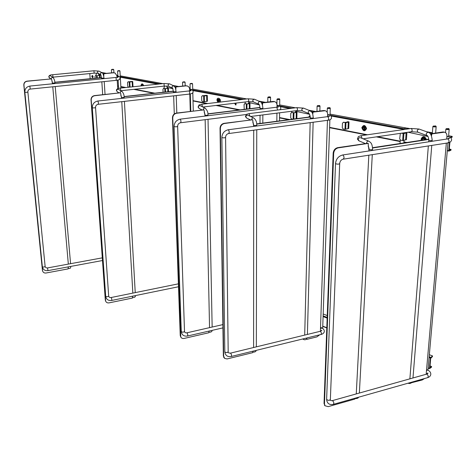 <?xml version="1.0" encoding="UTF-8"?>
<svg xmlns="http://www.w3.org/2000/svg" width="476" height="476" viewBox="0 0 476 476"><rect width="100%" height="100%" fill="white"/><g stroke="black" fill="none" stroke-linecap="round" stroke-linejoin="round"><path stroke-width="0.71" d="M429.447 368.359L430.369 357.976L432.517 355.923L432.458 356.601L430.703 358.357L429.899 367.377L430.125 367.627L431.571 366.508L431.512 367.18L429.548 368.644L428.192 367.859M432.517 355.923L429.346 354.709M327.244 315.558L323.186 313.999M431.571 366.508L430.03 365.907M235.096 103.191L236.084 104.839M236.257 103.054L235.656 104.964L234.638 103.244M89.803 73.572L90.166 78.724M449.903 142.247L449.249 149.654L449.439 150.095L451.034 149.41L450.956 150.237L448.939 151.106L448.749 150.666L449.475 142.479M99.347 75.327L97.074 75.91L95.914 75.63L97.169 75.749M132.048 81.426L132.733 81.557L129.793 82.056L128.044 81.854L132.048 81.426M167.629 88.066L168.373 88.203L165.398 88.744L163.994 88.417L165.428 88.56M206.483 95.313L207.292 95.462L204.293 96.051L202.27 95.807L206.483 95.313M249.079 103.262L249.971 103.429L246.955 104.066L245.229 103.673L246.889 103.839M295.995 112.015L296.982 112.193L293.954 112.895L292.032 112.461L293.829 112.651M347.914 121.695L349.009 121.904L345.993 122.671L343.38 122.338L345.79 122.397L347.914 121.695M92.362 75.494C93.248 76.303 93.314 77.011 92.564 77.612C91.636 76.85 91.553 76.142 92.308 75.488L92.362 75.494M405.992 132.53L406.909 132.703L403.922 133.554L401.274 133.226M92.856 70.87L89.899 71.15M450.106 137.296L452.2 136.392L452.123 137.225L450.855 137.754M452.2 136.392L448.624 135.737M432.381 132.774L426.448 131.697M406.671 128.086L330.07 114.121M315.885 111.533L308.793 110.242M295.435 107.808L279.698 104.934M265.513 102.352L258.908 101.144M246.818 98.943L192.709 89.077M190.162 88.613L189.591 88.506M178.69 86.519L172.907 85.466M162.84 83.627L120.226 75.857M117.852 75.428L116.882 75.25M106.517 73.358L101.4 72.423M451.034 149.41L449.302 149.077M92.457 75.523L92.879 77.487M403.136 133.572L402.66 140.569L400.584 140.17L399.685 138.909L400.352 133.357M402.018 133.113L403.63 133.25M402.66 140.569L406.427 139.682L406.909 132.703M345.249 122.689L344.969 129.347L343.113 128.984L342.28 127.794L342.464 123.201L343.38 122.338M292.698 119.173L291.455 118.935L290.687 117.81L290.765 113.425L291.568 112.598M244.212 109.367L244.051 104.595L244.759 103.798M203.657 96.069L203.782 101.876L202.395 101.602L201.729 100.591L201.64 96.58L202.27 95.807M163.084 92.279L162.965 89.268L163.524 88.524M128.597 87.245L127.752 86.269L127.544 82.574L128.044 81.854M95.123 78.231L94.998 76.422L95.444 75.726M344.969 129.347L348.724 128.538L349.009 121.904M295.096 118.863L296.857 118.524L296.982 112.193M203.782 101.876L207.411 101.257L207.292 95.462M343.839 122.189L343.261 122.326M292.032 112.461L291.568 112.562M245.229 103.673L244.848 103.744M202.74 95.694L202.431 95.747M367.752 143.187L368.269 143.407L338.216 147.875C335.556 148.566 334.039 150.416 333.664 153.427L333.17 153.195C333.539 150.19 335.056 148.339 337.71 147.649L367.865 143.27M368.269 143.407L368.275 146.685L369.12 148.268M372.547 147.697L428.799 139.159M372.571 147.994L428.817 139.45M430.976 134.779L431.298 133.708L442.894 131.983L444.596 132.221M431.476 135.773L431.863 133.911L444.364 132.179C446.161 132.596 447.018 133.952 446.94 136.249L446.696 139.051M333.17 153.195L324.043 403.475L325.037 405.838M333.664 153.427L324.471 403.904L324.965 405.742L328.208 406.641L354.876 399.078L355.15 398.186M411.49 382.746L422.266 379.967L424.515 378.539M426.169 374.267L446.339 143.157M433.69 126.104L435.623 125.92C435.599 126.265 434.951 126.324 433.69 126.104M433.779 126.134L432.839 126.539L433.178 126.729C435.005 127.068 436.004 126.985 436.177 126.485L435.338 126.205M446.684 128.728L448.642 128.55C448.624 128.901 447.975 128.96 446.684 128.728M446.75 128.752L445.816 129.169L446.167 129.365C448.035 129.71 449.046 129.633 449.207 129.121L448.368 128.835M252.417 119.708L224.422 123.51C221.941 124.099 220.59 125.741 220.376 128.437L220.037 128.252C220.245 125.557 221.596 123.915 224.077 123.332L252.53 119.803M252.78 119.887L252.929 122.832L253.613 124.147M256.701 123.885L310.257 116.876M256.725 124.111L310.269 117.096M312.375 113.228L312.637 111.955L323.674 110.533L325.388 110.801M312.756 114.198L313.041 112.116L325.102 110.729C326.762 111.188 327.607 112.413 327.649 114.413L327.571 116.626M220.037 128.252L223.351 355.905L224.196 357.922M220.376 128.437L223.66 356.25L224.69 358.428L227.082 358.946L252.673 352.668L252.893 351.187M306.752 338.549L306.937 339.34L316.909 336.889L319.652 334.836M320.407 331.266L327.452 120.327M317.724 105.678L319.497 105.511L317.724 105.678M318.039 105.755L317.26 106.237C318.819 106.517 319.735 106.434 320.003 106.005L319.081 105.767M327.976 107.79L329.767 107.618L327.976 107.79M328.262 107.862L327.512 108.355C329.094 108.635 330.017 108.558 330.279 108.117L329.374 107.874M322.436 333.932L321.865 334.212M321.181 334.45L322.044 334.164M203.799 109.813L176.59 113.264C174.18 113.812 172.907 115.37 172.752 117.935L172.467 117.768C172.621 115.204 173.901 113.651 176.298 113.104L203.912 109.908M204.109 109.974L204.305 112.77L204.972 114.014M207.875 113.829L260.021 107.427M207.893 114.026L260.039 107.618M262.121 104.113L262.347 102.733L273.105 101.436L274.836 101.721M262.46 105.089L262.692 102.881L274.539 101.638C276.116 102.114 276.943 103.286 277.02 105.142L276.996 107.183M172.467 117.768L180.237 335.532L180.999 337.383M172.752 117.935L180.779 337.002C181.463 338.24 182.605 338.716 184.194 338.424L208.809 332.754L208.988 331.088M276.842 121.249L276.931 113.139M268.369 96.991L270.076 96.824L268.369 96.991M268.821 97.074L267.934 97.52C269.374 97.77 270.255 97.693 270.564 97.294L269.565 97.074M277.556 98.895L279.275 98.728L277.556 98.895M277.972 98.978L277.109 99.43C278.579 99.686 279.466 99.609 279.769 99.198L278.787 98.978M120.273 92.814L94.682 95.73C92.433 96.206 91.273 97.61 91.213 99.948L91.017 99.811C91.077 97.479 92.237 96.075 94.486 95.599L120.273 92.814L120.725 93.153L120.862 95.515L121.428 96.551M124.105 96.557L173.466 91.136M124.123 96.705L173.478 91.285M175.817 89.5L175.941 86.965L186.146 85.864L187.693 86.091L189.02 87.167L189.597 88.542L189.71 90.856M175.537 88.465L175.692 86.84L185.89 85.745L187.675 86.079M91.017 99.811L105.315 300.136L105.904 301.647M91.213 99.948L105.636 301.082C106.237 302.51 107.397 303.105 109.105 302.861L132.423 298.065L132.518 296.179M190.281 111.42L189.799 94.034M183.028 81.961L184.617 81.807L183.028 81.961M182.701 82.223L185.081 82.229L184.646 81.83M190.501 83.538L192.108 83.383L190.501 83.538M190.174 83.794L192.572 83.812L192.131 83.407M52.33 82.152L51.432 78.879L27.12 81.265C25.008 81.688 23.949 82.967 23.949 85.109L23.818 84.996C23.818 82.854 24.877 81.574 26.989 81.152L51.539 78.897M54.829 82.247L101.537 77.588M54.847 82.372L101.555 77.713M103.774 76.422L103.851 73.738L113.526 72.792L115.097 73.048L116.965 75.845L117.054 77.29L118.28 76.202C120.095 76.588 120.487 77.653 119.47 79.403C119.726 79.635 118.703 79.944 116.394 80.325M103.601 75.601L103.673 73.637L113.336 72.691L115.216 73.108M23.818 84.996L42.435 270.428L42.858 271.606M23.949 85.109L42.602 270.868C43.066 272.48 44.22 273.194 46.065 272.998L68.163 268.886L68.181 266.887M117.989 93.064L117.935 92.16M117.733 88.732L117.227 80.212M111.818 69.419L113.312 69.282L111.818 69.419M111.521 69.704L113.746 69.669L113.33 69.294M118 70.746L119.506 70.609L118 70.746M117.703 71.031L119.946 70.995L119.524 70.621M117.971 70.722L117.59 71.156L117.893 76.118M326.804 327.738L322.764 326.143M430.369 357.976L429.102 357.488M327.155 318.129L323.097 316.564M430.673 357.321L429.168 356.738M327.179 317.438L323.121 315.88M448.749 150.666L447.333 150.386M406.909 142.479L403.94 141.902M400.185 141.164L377.408 136.713M367.508 134.773L329.612 127.366M289.723 119.565L279.549 117.572M240.148 109.867L217.02 105.345M207.78 103.536L193.012 100.65M190.477 100.15L189.966 100.055M154.831 93.183L134.708 89.244M125.92 87.524L120.844 86.537M118.476 86.073L117.56 85.894M403.22 129.293L331.421 116.084M290.092 108.474L280.608 106.731M241.618 99.555L192.97 90.601M157.913 84.151L120.309 77.231M143.77 85.644C142.461 83.264 141.515 83.3 140.926 85.757L140.944 85.942M220.227 102.072C221.739 98.978 216.919 96.206 216.967 100.186L217.824 102.352M309.989 115.424L308.644 117.09M100.127 77.731L99.978 75.446M133.006 86.781L132.733 81.557M168.504 91.684L168.373 88.203M249.977 108.659L249.971 103.429M426.448 139.516C424.699 135.868 422.926 135.678 421.141 138.944L421.325 140.295M361.825 127.687C363.23 131.435 364.812 131.739 366.574 128.585C365.157 124.825 363.575 124.522 361.825 127.687M141.354 85.9L142.211 85.805M142.752 85.751L141.336 85.121L141.14 85.859M141.14 85.799L141.39 84.787C142.098 84.133 142.717 84.436 143.24 85.698M217.58 100.555C218.793 98.187 218.877 103.393 217.58 100.555M217.294 100.43L217.639 101.501C219.989 103.881 219.424 97.509 217.472 99.662L217.294 100.43M218.419 102.286L217.687 101.686L217.252 100.311L217.478 99.335C219.484 98.699 220.09 99.645 219.299 102.179M310.221 116.572L309.37 116.995M309.108 117.025L310.144 116.09M362.873 128.175C364.717 125.503 364.42 131.483 362.873 128.175M362.426 128.008L362.504 128.639C365.871 133.119 365.276 123.558 362.45 127.788L362.426 128.008M362.272 127.854L362.301 127.574C363.593 125.551 364.765 125.777 365.818 128.258C365.068 130.662 363.92 130.799 362.373 128.663L362.272 127.854M448.832 151.065L447.297 150.767L448.862 151.094M405.844 142.645L403.916 142.264M400.155 141.527L376.361 136.868M366.46 134.928L329.6 127.705L366.401 134.934M288.718 119.696L279.543 117.899M239.172 109.986L216.05 105.458M206.816 103.649L193.018 100.948M190.483 100.448L189.978 100.353M153.903 93.284L133.792 89.345M125.015 87.626L120.862 86.811L124.962 87.626M118.494 86.346L117.578 86.168M450.219 137.207L449.624 137.1M404.082 128.746L330.261 115.21M292.145 108.219L279.686 105.934M243.611 99.317L192.732 89.988M159.805 83.949L120.273 76.701M403.446 140.551L403.922 133.554M406.129 132.721L405.647 139.7M421.831 140.218L421.665 139.129C423.045 136.677 424.366 136.844 425.633 139.641M422.539 140.111L422.396 139.486C423.099 138.373 423.682 138.504 424.14 139.867M424.973 139.742C424.009 137.522 422.974 137.374 421.873 139.301L422.022 140.188M293.246 112.913L293.139 119.119M246.282 104.083L246.294 109.111M164.785 88.762L164.916 92.076M129.204 82.074L129.484 87.15M96.509 75.922L96.658 78.076M345.713 129.329L345.993 122.671M348.265 121.921L347.986 128.556M293.841 119.024L293.954 112.895M296.274 112.211L296.155 118.542M246.967 109.034L246.955 104.066M249.305 103.441L249.311 108.742M204.418 101.858L204.293 96.051M206.655 95.48L206.774 101.269M165.523 92.011L165.398 88.744M167.76 88.221L167.891 91.749M130.067 87.09L129.793 82.056M132.144 81.569L132.423 86.84M97.217 78.022L97.074 75.91M99.413 75.458L99.567 77.784M338.216 147.875L337.71 147.649M368.192 143.407L367.668 143.187M431.601 134.238L431.036 134.03M431.863 133.911L431.298 133.708M443.465 132.185L442.894 131.983M324.471 403.904L324.043 403.475M368.858 141.188L368.567 141.08C370.697 142.497 372.214 143.026 372.583 149.22C372.375 149.833 371.304 149.94 369.37 149.535L369.15 149.101M360.588 137.766L368.567 141.08C367.46 141.045 366.788 141.687 366.55 142.99L366.562 143.353M360.326 137.659L360.225 137.612C359.13 137.582 358.464 138.207 358.232 139.498L359.166 140.938L365.318 143.538M362.075 138.385L361.201 135.684L360.772 135.755M363.093 138.808L411.145 131.781C412.496 130.959 412.508 129.859 411.181 128.466L410.734 128.532M426.728 135.44L418.13 132.298C416.762 130.948 417.065 129.859 419.041 129.038L419.404 129.169M428.817 139.998L428.799 140.271C428.525 137.397 427.978 135.856 427.168 135.642L427.085 135.571C425.711 134.202 426.026 133.096 428.025 132.263L428.329 132.358M428.674 141.812L428.799 140.271C430.59 140.819 431.72 140.783 432.19 140.164C431.667 135.208 430.28 132.578 428.025 132.263L419.041 129.038L411.181 128.466L361.201 135.684C356.863 137.052 359.088 135.916 357.357 138.986L358.862 140.819M339.691 163.798L330.374 399.084C329.856 400.608 328.601 400.738 326.619 399.483L326.643 398.805M332.064 400.703L332.504 400.59C333.979 402.22 334.206 403.493 333.176 404.404C329.249 405.04 327.06 403.398 326.619 399.483L335.526 163.28M343.458 159.145L447.72 142.937C449.487 141.937 449.505 140.587 447.779 138.885L342.845 154.956C344.398 156.8 344.422 158.228 342.928 159.228C341.119 159.787 340.048 161.18 339.709 163.399C339.156 164.297 337.758 164.387 335.509 163.679C336.062 158.93 338.507 156.021 342.845 154.956L342.292 155.057M426.252 374.243L426.788 374.088C428.454 375.564 428.668 376.772 427.436 377.718L333.634 404.279M426.49 370.554L427.615 370.013M447.803 138.891L449.421 138.004C449.838 138.254 449.29 138.552 447.779 138.885L447.166 138.98M448.285 138.79L448.392 138.224L448.356 138.778M447.91 136.606L446.881 136.963M407.944 128.228L406.504 129.145M224.422 123.51L224.077 123.332M252.685 119.875L252.322 119.702M312.803 112.401L312.405 112.241M313.041 112.116L312.637 111.955M324.091 110.694L323.674 110.533M223.66 356.25L223.351 355.905M253.821 118.024L253.601 117.929C255.755 119.428 256.808 121.802 256.76 125.051C256.433 125.575 255.457 125.67 253.833 125.349L253.714 125.075M248.055 115.305L253.601 117.929C252.506 117.81 251.863 118.369 251.673 119.601L251.685 119.785M247.954 115.257L247.758 115.162C246.675 115.043 246.044 115.597 245.86 116.81L246.717 118.096L250.531 119.934M249.965 116.209L249.097 113.609M250.549 116.483L296.792 110.622C297.72 109.867 297.696 108.873 296.726 107.647L296.465 107.677M308.745 113.514L302.653 111.021C301.338 109.7 301.617 108.73 303.486 108.106L303.825 108.242M308.912 113.597C307.782 112.187 308.115 111.217 309.918 110.694L310.185 110.789M310.287 117.626L310.287 117.816C311.786 118.221 312.78 118.167 313.262 117.655C312.44 111.467 312.536 113.068 309.918 110.694L303.486 108.106L296.726 107.647L249.335 113.58C244.991 114.787 247.139 113.58 245.42 116.531L246.497 117.994M225.588 137.481L228.182 351.49C227.653 352.752 226.528 352.918 224.821 351.972L224.809 351.52M230.301 353.174L230.568 353.121C231.628 354.56 231.806 355.697 231.104 356.524C227.457 357.024 225.362 355.507 224.821 351.972L221.858 137.278M228.807 133.53L327.774 120.285C328.999 119.357 328.981 118.143 327.714 116.638L228.319 129.752C229.426 131.364 229.486 132.637 228.516 133.566C226.755 134.03 225.779 135.249 225.582 137.225C224.987 137.951 223.744 138.058 221.858 137.54C222.167 133.268 224.321 130.668 228.319 129.752L228.022 129.799M319.973 331.373L320.312 331.29C321.544 332.617 321.711 333.706 320.812 334.551L231.378 356.459M320.491 328.738L321.919 327.958M321.711 330.398L320.961 330.963M320.848 331.118L320.461 330.909M328.22 117.019L329.684 115.805C330.148 115.96 329.493 116.239 327.714 116.638L327.357 116.685M329.57 116.132L329.541 115.769M328.964 114.817L327.613 115.448M295.709 110.765L296.572 111.485L309.549 114.311M204.008 109.962L203.698 109.801M262.472 103.149L262.127 103.006M262.692 102.881L262.347 102.733M273.456 101.578L273.105 101.436M180.499 335.848L180.237 335.532M205.305 108.254L205.132 108.177C207.262 110.242 208.196 112.473 207.941 114.871C207.572 115.347 206.632 115.442 205.132 115.15L205.049 114.936M200.473 105.803L205.132 108.177C204.037 108.004 203.401 108.522 203.222 109.73L203.234 109.861M200.414 105.773L200.229 105.684C199.146 105.511 198.522 106.023 198.349 107.219L199.141 108.421L202.163 109.986M202.508 106.838L201.8 104.244M202.877 107.029L248.174 101.632C248.948 100.9 248.912 99.954 248.073 98.794L247.871 98.818M258.724 104.22L253.577 101.971C252.304 100.662 252.577 99.74 254.398 99.216L254.714 99.353M258.867 104.292C257.784 102.893 258.123 101.983 259.872 101.561L260.11 101.65M260.063 108.135L260.063 108.296C261.449 108.653 262.389 108.593 262.883 108.123C262.46 104.077 261.461 101.888 259.872 101.561L254.398 99.216L248.073 98.794L201.985 104.22C197.409 105.458 199.813 104.149 198.046 107.011L198.98 108.344M177.637 126.438L184.498 331.147C183.956 332.308 182.885 332.474 181.279 331.647L181.267 331.272M186.735 332.843L186.937 332.801C187.841 334.17 188.008 335.247 187.431 336.038C183.909 336.484 181.856 335.021 181.279 331.647L174.079 126.336M277.579 110.045L276.806 107.207L180.19 119.161C181.13 120.678 181.207 121.88 180.422 122.784C178.702 123.207 177.768 124.355 177.631 126.229C177.012 126.884 175.828 126.991 174.085 126.551C174.305 122.481 176.34 120.017 180.19 119.161L179.964 119.19M277.627 107.308L278.9 106.404C279.483 106.517 278.781 106.791 276.806 107.207L276.526 107.243M278.448 105.559L277.002 106.297M253.268 101.84L248.377 101.608L249.388 102.715L259.361 104.904M120.065 92.838L120.059 92.796C120.238 91.588 120.886 91.148 121.999 91.475C123.457 93.01 124.182 94.986 124.176 97.401L121.523 97.52M118.601 89.446L118.548 89.417C117.447 89.089 116.81 89.524 116.632 90.72L117.239 91.737L116.495 90.618C116.198 89.25 117.512 88.411 120.446 88.108L120.339 88.119M172.514 88.197L168.784 86.334C167.641 85.008 167.939 84.192 169.67 83.877L164.024 83.502L164.19 86.096L120.761 90.737L120.446 88.108L163.899 83.52M172.657 88.28C171.604 86.912 171.931 86.096 173.639 85.823L169.914 83.996M173.514 91.779L176.09 91.701C175.055 85.995 175.852 88.399 173.639 85.823L173.811 85.9M95.557 107.552L108.665 295.852C108.111 296.828 107.124 296.994 105.702 296.358L105.684 296.096M111.033 297.536L111.158 297.518C111.824 298.744 111.967 299.731 111.598 300.463C108.29 300.82 106.326 299.452 105.702 296.358L92.284 107.582M98.223 104.303L189.216 94.111C189.918 93.278 189.859 92.225 189.031 90.946L97.8 101.025C98.484 102.382 98.586 103.476 98.098 104.321C96.461 104.684 95.611 105.714 95.545 107.409C94.908 107.957 93.826 108.064 92.296 107.725C92.38 104.018 94.218 101.787 97.8 101.025L97.675 101.043M190.21 91.083L191.328 90.202L188.865 90.964M191.257 89.589L189.704 90.488M166.469 86.001L167.516 87.495L172.877 88.691M51.253 78.772C51.515 77.493 52.205 77.171 53.33 77.802C54.377 79.486 54.901 81.206 54.907 82.961L52.443 83.104M51.711 79.641L52.503 83.8M53.003 77.564L50.932 76.065C49.807 75.44 49.117 75.761 48.867 77.041L49.552 78.022M52.515 77.207L52.997 77.154L52.687 74.732M53.062 77.148L94.183 73.143L93.897 70.769M100.858 74.893L98.08 73.268C97.14 71.888 97.497 71.174 99.145 71.138L99.246 71.192M100.864 74.899C100.014 73.488 100.394 72.786 102.019 72.78L102.084 72.816M101.596 78.177L103.982 78.064C103.488 74.613 102.834 72.852 102.019 72.78L99.145 71.138L93.974 70.763L52.753 74.726C50.075 74.809 48.766 75.565 48.82 76.999L50.652 78.832M27.87 91.999L45.113 266.28C44.554 267.107 43.631 267.268 42.346 266.762L42.328 266.584M47.523 267.928L47.999 270.63C44.881 270.915 42.995 269.63 42.346 266.762L24.829 92.094M30.268 89.083L116.287 80.337L116.055 77.427L29.857 86.073L30.196 89.089C28.649 89.405 27.87 90.345 27.858 91.898C27.209 92.362 26.204 92.457 24.835 92.195C24.829 88.792 26.501 86.751 29.857 86.073L29.786 86.085M117.477 77.588L118.482 76.737L115.948 77.439M118.643 76.285L116.971 75.91M97.889 73.197L98.943 74.75L101.007 75.214M429.513 368.632L428.168 368.103M326.792 327.958L322.758 326.363M235.656 104.964L236.048 104.863M141.128 85.924L141.39 84.787L141.152 85.918M217.318 100.454L217.687 101.686L217.234 100.287L217.478 99.335L217.318 100.454M362.432 128.008L362.373 128.663L362.432 128.008M405.784 142.651L403.916 142.282M400.155 141.55L376.302 136.874M288.664 119.702L279.543 117.917M239.113 109.998L215.997 105.464M206.768 103.655L193.024 100.966M190.483 100.466L189.978 100.365M153.855 93.29L133.744 89.351M118.494 86.358L117.578 86.18M343.273 122.326L343.732 122.177M291.479 112.586L291.943 112.449M244.688 103.786L245.158 103.661M202.205 95.801L202.681 95.688M163.47 88.518L163.94 88.411M128.002 81.848L128.472 81.753M95.402 75.72L95.872 75.63M443.793 131.977L444.364 132.179M324.965 405.742L324.531 405.314M358.547 397.222C358.309 398.156 357.167 398.59 355.132 398.537M359.362 393.039L372.286 154.664M372.518 150.416L372.565 149.518M356.262 393.914L368.835 155.2M369.061 150.946L368.341 145.489M417.767 132.167L411.579 131.721M408.021 383.21C409.663 383.84 411.026 383.454 412.097 382.061M428.346 145.953L409.884 378.842M432.166 140.444L432.095 141.289M431.762 145.418L412.972 377.974M433.469 125.979L432.839 126.539M435.695 125.997L436.129 126.449M432.88 126.58L432.333 133.339M436.159 126.735L435.641 133.066M446.452 128.603L445.816 129.169M448.719 128.627L449.154 129.085M445.851 129.204L445.554 132.643M449.183 129.377L448.535 136.761M447.987 142.955L427.983 370.191M427.74 372.994L427.68 373.636M330.374 399.721C330.154 400.471 330.868 400.762 332.504 400.59L426.788 374.088C427.847 373.648 428.192 373.297 427.823 373.029L426.847 373.743L426.24 373.386M427.995 377.539C431.702 376.207 431.916 371.887 427.507 369.965L426.579 369.543M446.928 136.404L447.589 136.541C450.094 136.779 451.444 137.897 451.641 139.896C451.171 141.521 450.082 142.491 448.38 142.818M432.934 133.464L428.894 132.62M409.949 128.645L407.617 128.157C405.1 128.145 403.481 128.657 402.755 129.686M427.972 136.499L408.033 132.233M400.257 140.039L400.024 143.526M404.047 140.319L403.868 142.943M324.692 110.563L325.102 110.729M224.012 357.637L223.702 357.292M306.776 339.299L306.425 338.989M256.082 350.407C256.136 351.508 255.071 352.103 252.893 352.186M256.344 346.849L256.754 129.787M256.76 126.003L256.76 125.259M253.607 347.516L253.714 130.192M253.72 126.402L252.929 121.505M307.062 337.918C306.235 339.912 304.818 340.298 302.813 339.073L302.712 338.983M302.32 110.884L297.048 110.593M309.073 113.651L308.966 113.58C309.507 113.663 309.947 115.073 310.287 117.816L310.257 118.946M310.162 122.641L304.7 335.086M313.256 117.846L313.238 118.554M313.137 122.243L307.401 334.432M317.599 105.607L317.075 106.124M319.545 105.559L319.967 105.981M317.099 106.148L316.951 111.396M319.997 106.184L319.854 111.027M327.845 107.707L327.31 108.23M329.814 107.665L330.243 108.094M327.339 108.26L327.202 112.342M330.273 108.302L330.035 115.127M329.874 119.756L322.686 328.386M228.2 351.919C227.855 352.68 228.647 353.079 230.568 353.121L320.312 331.29C321.639 330.749 322.085 330.398 321.645 330.249L320.961 331.07M321.157 334.461C325.78 332.998 324.703 329.321 321.8 327.904L320.538 327.327M327.643 114.532L328.613 114.74C330.415 114.585 331.391 115.704 331.546 118.102C330.998 119.369 329.868 120.077 328.142 120.226M314.452 111.717L310.275 110.831M291.407 118.923L291.401 119.345M295.132 112.265L295.995 111.241M291.604 112.55L291.972 111.235M274.194 101.489L274.539 101.638M180.779 337.002L180.517 336.687M212.046 330.386C212.147 331.611 211.136 332.242 209.012 332.278M212.153 327.048L208.03 119.315M207.958 115.727L207.947 115.037M209.547 327.649L205.15 119.678M205.073 116.084L204.275 111.39M259.033 104.351L258.843 104.214C259.271 104.184 259.676 105.547 260.063 108.296L260.057 109.278M260.039 115.281L260.009 123.451M262.877 108.284L262.877 108.933M262.847 114.924L262.811 123.088M268.274 96.925L267.792 97.431M270.112 96.86L270.535 97.271M267.81 97.449L267.78 102.078M270.564 97.437L270.529 101.745M277.454 98.829L276.961 99.335M279.311 98.764L279.739 99.181M276.984 99.359L276.931 104.232M279.769 99.353L279.686 105.964M279.602 112.8L279.507 120.898M184.515 331.504C184.765 332.593 185.569 333.027 186.937 332.801L222.893 324.602M222.941 327.881L187.645 335.991M180.642 122.754L246.497 114.49M277.014 105.255L278.091 105.488C279.876 104.833 282.185 108.891 279.704 109.777M264.24 102.507L259.95 101.578M248.222 103.488L248.853 102.524M244.896 103.732L245.432 101.959M135.321 295.602C135.672 296.834 134.767 297.5 132.596 297.595M132.858 296.108L132.53 296.441M135.238 292.615L124.403 101.37M124.218 98.11L124.182 97.52M132.84 293.103L121.767 101.668M121.576 98.401L120.773 94.022M121.999 91.475L118.595 89.44M119.202 92.933L117.239 91.737M168.558 86.221L164.309 86.085M172.74 88.31L173.544 92.659M173.657 95.854L174.287 113.942M176.09 91.814L176.114 92.374M176.221 95.563L176.81 113.044M182.974 81.92L182.552 82.384M182.564 82.402L182.677 86.091M185.081 82.336L185.188 85.823M190.448 83.496L190.019 83.966M190.031 83.978L190.18 89.351M190.305 93.945L190.787 111.36M192.572 83.919L192.738 90.297M192.804 92.63L193.286 111.057M108.689 296.096C108.962 297.214 109.783 297.69 111.158 297.518L178.393 283.833M178.5 286.754L111.723 300.439M189.668 89.238L190.888 89.506C192.066 88.964 194.333 92.106 192.363 93.07C192.5 93.379 191.507 93.718 189.388 94.087M177.721 86.626L173.294 85.656M166.808 88.25L167.165 87.417M163.78 88.447L164.583 86.061M70.763 266.411C70.65 267.262 70.96 268.934 68.312 268.375M68.223 267.351L68.514 266.834L68.246 267.619M70.573 263.686L55.216 86.543M54.954 83.556L54.913 83.044M68.33 264.097L52.771 86.793M97.991 73.221L94.26 73.137M100.936 74.94L101.638 78.873M101.834 81.807L102.685 94.712M103.982 78.147L104.018 78.635M104.208 81.563L105.047 94.456M111.789 69.395L111.408 69.823M111.42 69.841L111.61 72.858M113.752 69.74L113.931 72.691M118.119 80.033L118.613 88.417M119.952 71.073L120.934 88.054M45.131 266.453C45.422 267.56 46.243 268.048 47.594 267.917L102.298 257.849M102.489 260.527L48.076 270.612M105.821 73.429L101.447 72.453M98.568 75.476L98.8 74.732M95.777 75.648L96.64 73.072"/></g></svg>
